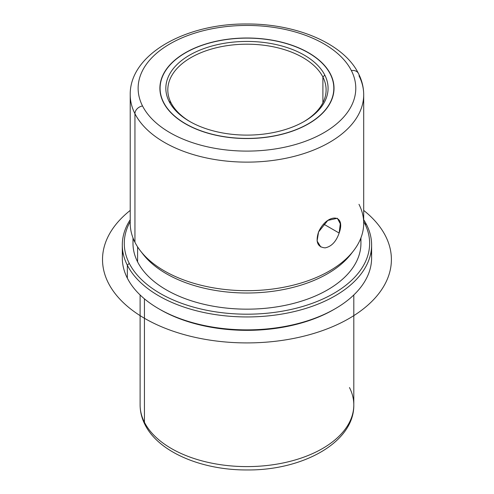<?xml version="1.0" encoding="UTF-8"?>
<svg xmlns="http://www.w3.org/2000/svg" width="494" height="494" viewBox="0 0 494 494"><rect width="100%" height="100%" fill="white"/><g stroke="black" fill="none" stroke-linecap="round" stroke-linejoin="round"><path stroke-width="0.74" d="M320.804 246.975L317.086 241.016L318.574 231.939C315.363 241.924 317.549 247.228 325.138 247.864C331.499 246.555 336.167 241.615 339.143 233.044C346.331 213.149 326.861 213.389 318.574 231.939L327.818 220.423L337.371 218.268L340.286 223.763L339.143 233.044L323.694 224.122L339.143 233.044M330.498 74.119A87.061 50.265 180 0 1 334.018 88.272A87.061 50.265 180 0 1 259.338 138.024A87.061 50.265 180 0 1 163.421 102.425A87.061 50.265 180 0 1 159.895 88.272A87.061 50.265 180 0 1 234.576 38.52A87.061 50.265 180 0 1 330.498 74.119L330.498 74.532L330.498 74.119A87.061 50.265 0 0 0 222.448 40.039A87.061 50.265 0 0 0 163.421 102.425A87.061 50.265 0 0 0 271.465 136.505A87.061 50.265 0 0 0 330.498 74.119M140.111 294.974L140.111 404.919C140.135 411.718 141.759 418.276 144.97 424.587C158.623 452.201 201.83 470.189 247.012 469.955C302.699 470.535 354.328 442.334 353.803 404.919A106.846 61.688 180 0 1 262.153 465.978A106.846 61.688 180 0 1 144.433 422.29L144.433 298.839L144.433 422.29A106.846 61.688 180 0 1 140.111 404.919A106.846 61.688 0 0 0 144.433 422.29A7.916 6.2 153.1 0 0 144.97 424.587A7.916 6.2 -26.9 0 1 144.433 422.29A106.846 61.688 0 0 0 262.153 465.978A106.846 61.688 0 0 0 353.803 404.919A106.846 61.688 0 0 0 349.48 387.555M159.519 309.195A122.673 70.827 0 0 0 334.395 309.195M122.808 251.44A124.655 71.97 0 0 0 127.347 278.165A124.655 71.97 -0 0 0 158.815 308.793A124.655 71.97 -0 0 0 335.105 308.793A124.655 71.97 -0 0 0 371.105 251.44M335.105 308.793L333.703 309.602A122.673 70.827 180 0 1 160.21 309.602L158.815 308.793M371.611 244.981L371.611 257.905A124.655 71.97 180 0 1 264.685 329.14A124.655 71.97 180 0 1 127.347 278.165L127.347 265.241A124.655 71.97 0 0 0 264.685 316.216A124.655 71.97 0 0 0 371.611 244.981A124.655 71.97 0 0 0 366.567 224.721A124.655 71.97 0 0 0 363.695 219.744A124.655 71.97 180 0 1 366.567 224.721A124.655 71.97 180 0 1 282.049 314.036A124.655 71.97 180 0 1 127.347 265.241L127.347 278.165A124.655 71.97 180 0 1 122.302 257.905L122.302 244.981A124.655 71.97 0 0 0 127.347 265.241L129.243 263.308A122.673 70.827 0 0 0 281.494 311.325A122.673 70.827 0 0 0 364.671 223.424L366.567 224.721L364.671 223.424A122.673 70.827 0 0 0 363.695 221.602A122.673 70.827 180 0 1 364.671 223.424A122.673 70.827 180 0 1 281.494 311.325A122.673 70.827 180 0 1 129.243 263.308L127.347 265.241A124.655 71.97 180 0 1 130.218 219.744A124.655 71.97 0 0 0 122.302 244.981M130.218 221.602A122.673 70.827 0 0 0 129.243 263.308A122.673 70.827 180 0 1 130.218 221.602M133.281 238.633A113.972 65.801 0 0 0 137.598 261.888A113.972 65.801 0 0 0 267.211 308.114A113.972 65.801 0 0 0 360.632 238.633M360.929 237.886L360.929 243.363A113.972 65.801 180 0 1 263.166 308.497A113.972 65.801 180 0 1 137.598 261.888L137.598 246.877L137.598 261.888A113.972 65.801 180 0 1 132.991 243.363L132.991 237.886M141.698 252.44A113.972 65.801 0 0 0 246.957 293.01A113.972 65.801 0 0 0 352.216 252.44M358.977 75.761A116.738 67.4 0 0 1 363.695 94.737L363.695 223.294A116.738 67.4 180 0 1 263.561 290.003A116.738 67.4 180 0 1 134.942 242.27L134.942 113.706A116.738 67.4 0 0 0 263.561 161.445A116.738 67.4 0 0 0 363.695 94.737A116.738 67.4 180 0 1 263.561 161.445A116.738 67.4 180 0 1 134.942 113.706A7.916 6.2 -26.9 0 1 142.531 105.963A108.822 62.831 0 0 0 277.597 148.558A108.822 62.831 0 0 0 351.382 70.58A7.916 6.2 -26.9 0 1 358.434 73.458L358.434 73.458A7.916 6.2 153.1 0 0 351.382 70.58A108.822 62.831 0 0 0 216.316 27.985A108.822 62.831 0 0 0 142.531 105.963A7.916 6.2 153.1 0 0 134.942 113.706A116.738 67.4 180 0 1 130.218 94.737A116.738 67.4 0 0 0 134.942 113.706L134.942 242.27A116.738 67.4 0 0 0 140.389 250.81A116.738 67.4 0 0 0 246.957 290.688A116.738 67.4 0 0 0 353.525 250.81A116.738 67.4 0 0 0 358.977 204.318M353.525 250.81L350.999 254.07A113.972 65.801 180 0 1 246.957 293.01A113.972 65.801 180 0 1 142.92 254.07L140.389 250.81M134.942 242.27A116.738 67.4 180 0 1 130.218 223.294L130.218 94.737C129.576 54.34 185.688 23.459 246.512 23.99C296.104 23.619 343.602 43.373 358.434 73.458C361.917 80.3 363.67 87.389 363.695 94.737M142.531 105.963A108.822 62.831 180 0 1 216.316 27.985A108.822 62.831 180 0 1 351.382 70.58A108.822 62.831 180 0 1 277.597 148.558A108.822 62.831 180 0 1 142.531 105.963M322.903 77.021A79.145 45.695 180 0 1 326.102 89.889A79.145 45.695 180 0 1 303.612 121.796A79.145 45.695 -0 0 0 322.903 77.021A79.145 45.695 -0 0 0 224.677 46.041A79.145 45.695 -0 0 0 171.01 102.752L169.115 101.455A81.121 46.837 0 0 0 269.798 133.213A81.121 46.837 0 0 0 324.799 75.088A81.121 46.837 0 0 0 224.115 43.33A81.121 46.837 0 0 0 169.115 101.455A81.121 46.837 180 0 1 224.115 43.33A81.121 46.837 180 0 1 324.799 75.088L322.903 77.021L324.799 75.088A81.121 46.837 180 0 1 304.323 121.388A81.121 46.837 180 0 1 189.591 121.388A81.121 46.837 180 0 1 169.115 101.455L171.01 102.752A79.145 45.695 -0 0 0 190.301 121.796A79.145 45.695 180 0 1 171.01 102.752A79.145 45.695 180 0 1 167.812 89.889A79.145 45.695 180 0 1 235.7 44.658A79.145 45.695 180 0 1 322.903 77.021L322.903 102.752L322.903 77.021M330.307 74.156A86.864 50.147 0 0 0 234.607 38.631A86.864 50.147 0 0 0 160.093 88.272A86.864 50.147 0 0 0 163.607 102.388L163.607 102.789L163.607 102.388A86.864 50.147 180 0 1 222.504 40.15A86.864 50.147 180 0 1 330.307 74.156A86.864 50.147 180 0 1 271.41 136.393A86.864 50.147 180 0 1 163.607 102.388A86.864 50.147 0 0 0 259.313 137.912A86.864 50.147 0 0 0 333.821 88.272A86.864 50.147 0 0 0 330.307 74.156M363.695 210.413A144.439 83.393 180 0 1 340.835 322.897A144.439 83.393 180 0 1 144.822 318.488A144.439 83.393 180 0 1 130.218 210.413M353.803 404.919L353.803 294.974M160.093 88.272L160.093 91.656M333.821 88.272L333.821 91.656"/></g></svg>
